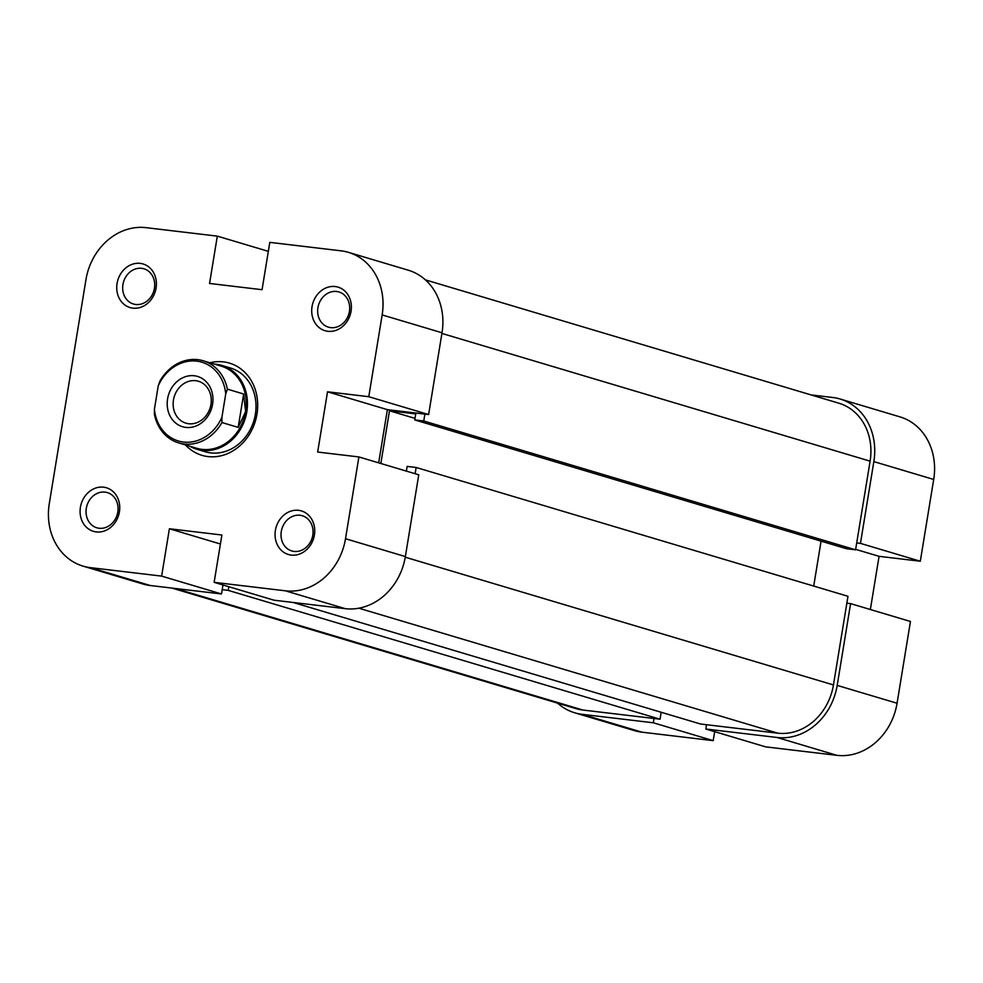 <?xml version="1.0" encoding="UTF-8"?>
<svg xmlns="http://www.w3.org/2000/svg" width="983" height="983" viewBox="0 0 983 983"><rect width="100%" height="100%" fill="white"/><g stroke="black" fill="none" stroke-linecap="round" stroke-linejoin="round"><path stroke-width="1.47" d="M227.405 389.157L225.734 393.913A41.114 35.363 -73.4 0 0 196.698 361.13A41.114 35.363 -73.4 0 0 158.238 385.901L159.91 381.134A42.859 36.862 106.6 0 1 197.829 359.667A42.859 36.862 106.6 0 1 203.174 360.761A42.859 36.862 106.6 0 1 227.405 389.157L243.649 393.999L245.627 411.558A42.859 36.862 -73.4 0 0 221.138 366.118L203.174 360.761M189.891 446.257A43.731 37.612 -73.4 0 0 196.809 449.231A43.731 37.612 -73.4 0 0 202.265 450.361A43.731 37.612 -73.4 0 0 246.18 414.949A43.731 37.612 -73.4 0 0 221.814 365.418A43.731 37.612 -73.4 0 0 216.358 364.288A43.731 37.612 -73.4 0 0 214.392 364.115M178.673 442.903L196.637 448.26A42.859 36.862 -73.4 0 0 201.982 449.366A42.859 36.862 -73.4 0 0 245.627 411.558L238.193 427.384L221.937 422.53A42.859 36.862 106.6 0 1 184.018 444.009A42.859 36.862 106.6 0 1 178.673 442.903A42.859 36.862 106.6 0 1 154.454 414.519L154.417 409.247A41.114 35.363 -73.4 0 0 183.452 442.031A41.114 35.363 -73.4 0 0 221.912 417.259L221.937 422.53M185.848 427.408A26.246 22.572 106.6 0 1 167.577 398.914A26.246 22.572 106.6 0 1 194.302 375.764A26.246 22.572 106.6 0 1 212.574 404.259A26.246 22.572 106.6 0 1 185.848 427.408M195.74 380.704A21.872 18.812 -73.4 0 0 173.77 398.41A21.872 18.812 -73.4 0 0 185.959 423.169A21.872 18.812 -73.4 0 0 188.687 423.734A21.872 18.812 -73.4 0 0 210.645 406.028A21.872 18.812 -73.4 0 0 198.455 381.269A21.872 18.812 -73.4 0 0 195.74 380.704M225.734 393.913L221.912 417.259M158.238 385.901L154.417 409.247M243.649 393.999L238.193 427.384M156.064 288.08A22.744 19.562 106.6 0 1 132.902 308.146A22.744 19.562 106.6 0 1 117.063 283.448A22.744 19.562 106.6 0 1 140.225 263.383A22.744 19.562 106.6 0 1 156.064 288.08M122.949 284.529A18.37 15.802 -73.4 0 0 133.442 304.005A18.37 15.802 -73.4 0 0 154.442 288.277A18.37 15.802 -73.4 0 0 143.948 268.801A18.37 15.802 -73.4 0 0 122.949 284.529M119.41 511.86A22.744 19.562 106.6 0 1 96.248 531.926A22.744 19.562 106.6 0 1 80.422 507.24A22.744 19.562 106.6 0 1 103.584 487.175A22.744 19.562 106.6 0 1 119.41 511.86M86.307 508.322A18.37 15.802 -73.4 0 0 96.801 527.785A18.37 15.802 -73.4 0 0 117.8 512.057A18.37 15.802 -73.4 0 0 107.307 492.581A18.37 15.802 -73.4 0 0 86.307 508.322M314.388 535.022A22.744 19.562 106.6 0 1 291.226 555.088A22.744 19.562 106.6 0 1 275.4 530.39A22.744 19.562 106.6 0 1 298.562 510.324A22.744 19.562 106.6 0 1 314.388 535.022M281.285 531.471A18.37 15.802 -73.4 0 0 291.779 550.947A18.37 15.802 -73.4 0 0 312.778 535.219A18.37 15.802 -73.4 0 0 302.285 515.743A18.37 15.802 -73.4 0 0 281.285 531.471M351.042 311.23A22.744 19.562 106.6 0 1 327.867 331.296A22.744 19.562 106.6 0 1 312.041 306.598A22.744 19.562 106.6 0 1 335.203 286.544A22.744 19.562 106.6 0 1 351.042 311.23M317.927 307.691A18.37 15.802 -73.4 0 0 328.42 327.155A18.37 15.802 -73.4 0 0 349.42 311.427A18.37 15.802 -73.4 0 0 338.926 291.951A18.37 15.802 -73.4 0 0 317.927 307.691M209.969 362.788A48.106 41.372 106.6 0 1 256.968 414.138A48.106 41.372 106.6 0 1 227.724 453.568A48.106 41.372 106.6 0 1 185.468 444.93M196.809 449.231L205.361 451.775A43.731 37.612 -73.4 0 0 255.359 414.322A43.731 37.612 -73.4 0 0 230.366 367.961L221.814 365.418M405.365 556.575L418.758 474.801L358.906 456.948L345.512 538.721L405.365 556.575A59.041 50.784 106.6 0 1 345.23 608.661L273.999 600.195L214.134 582.341L221.888 535.01L169.395 528.768L161.642 576.112L221.494 593.965L150.264 585.512A59.041 50.784 106.6 0 1 142.891 583.988L83.039 566.122A59.041 50.784 -73.4 0 0 90.399 567.646L161.642 576.112M83.039 566.122A59.041 50.784 -73.4 0 1 49.297 503.542L85.939 279.75A59.041 50.784 -73.4 0 1 146.074 227.663L217.317 236.129L209.563 283.46L262.056 289.702L269.809 242.359L341.052 250.825A59.041 50.784 -73.4 0 1 348.412 252.336L408.277 270.202A59.041 50.784 106.6 0 1 442.018 332.782L428.625 414.556L368.772 396.702L327.523 391.799L317.656 452.045L358.906 456.948M378.664 462.846L387.376 409.653L428.625 414.556M221.494 593.965L222.969 584.983M368.772 396.702L382.154 314.929A59.041 50.784 -73.4 0 0 348.412 252.336M214.134 582.341L285.377 590.808A59.041 50.784 -73.4 0 0 345.512 538.721M268.334 251.341L217.317 236.129M220.413 543.992L169.395 528.768M387.376 409.653L327.523 391.799M873.85 461.605L860.457 543.378L920.309 561.232L933.703 479.458L873.85 461.605A59.041 50.784 -73.4 0 0 840.109 399.012A59.041 50.784 -73.4 0 0 832.736 397.488L811.073 394.92M777.062 737.483L705.831 729.017L765.683 746.871L836.926 755.337L777.062 737.483A59.041 50.784 -73.4 0 0 837.197 685.397L850.59 603.623L910.455 621.477L897.061 703.25A59.041 50.784 106.6 0 1 836.926 755.337M860.457 543.378L856.709 542.923M557.594 703.128A59.041 50.784 -73.4 0 0 574.723 712.798A59.041 50.784 -73.4 0 0 582.096 714.322L641.948 732.175L713.191 740.641L714.666 731.659M654.039 718.487L653.326 722.788L582.096 714.322M705.831 729.017L706.531 724.717M846.842 603.181L850.59 603.623M870.36 609.521L879.072 556.329L920.309 561.232M641.948 732.175A59.041 50.784 106.6 0 1 634.588 730.664L574.723 712.798M840.109 399.012L899.961 416.878A59.041 50.784 106.6 0 1 933.703 479.458M653.326 722.788L713.191 740.641M855.652 549.35L879.072 556.329M293.131 602.468L700.535 724.004L777.774 733.171A54.667 47.024 -73.4 0 0 833.449 684.942L847.973 596.288L416.141 467.478L415.109 473.72M171.927 588.08L575.977 708.608A54.667 47.024 -73.4 0 0 582.796 710.021L660.035 719.2L228.203 590.378L222.207 589.665M424.877 414.113L423.747 420.994L855.579 549.816L870.102 461.162A54.667 47.024 -73.4 0 0 838.855 403.202L425.406 279.872M661.166 712.257L660.035 719.2M855.579 549.816L846.584 548.747L414.752 419.925L415.735 413.904L389.489 410.783L380.851 463.497M821.075 541.129L813.715 586.077M406.372 471.103L407.134 466.409L416.141 467.478M423.747 420.994L414.752 419.925M228.806 586.716L228.203 590.378M414.998 418.389L389.489 410.783M90.399 567.646L150.264 585.512M442.018 332.782L382.154 314.929M345.23 608.661L285.377 590.808M837.197 685.397L897.061 703.25M833.449 684.942L405.266 557.214M582.796 710.021L175.392 588.485M870.102 461.162L441.908 333.434M777.774 733.171L358.844 608.207"/></g></svg>
